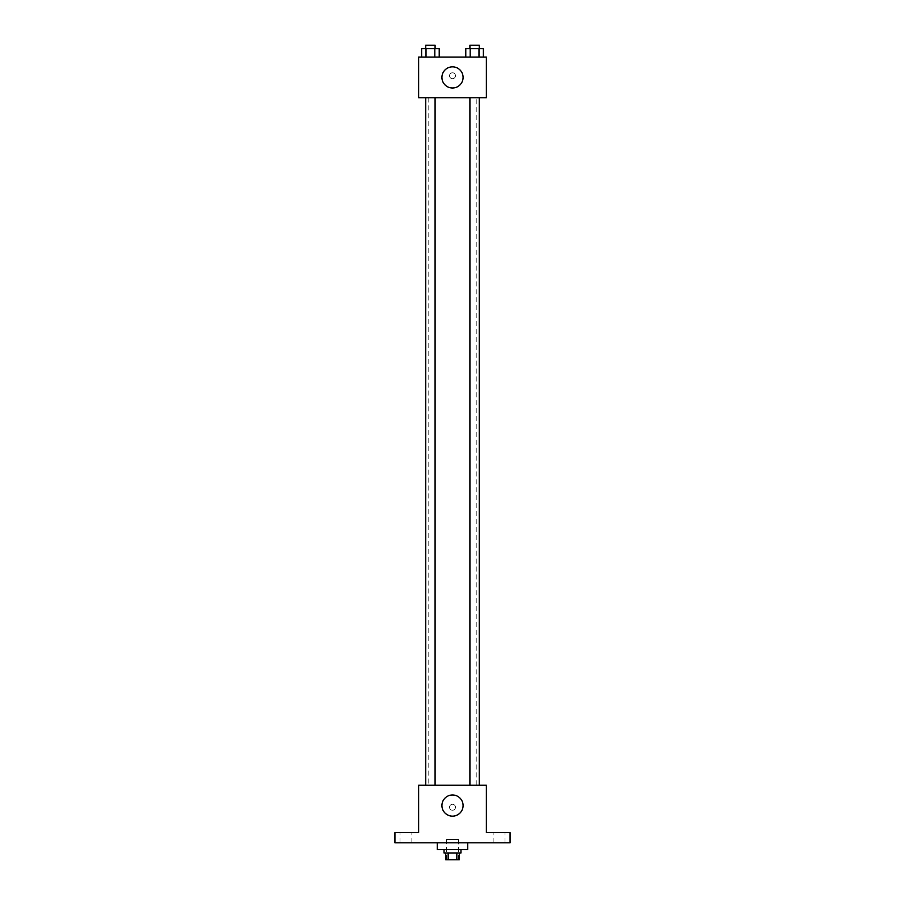 <?xml version="1.0" encoding="UTF-8"?>
<svg xmlns="http://www.w3.org/2000/svg" width="905" height="905" viewBox="0 0 905 905"><rect width="100%" height="100%" fill="white"/><g stroke="black" fill="none" stroke-linecap="round" stroke-linejoin="round"><path stroke-width="0.68" stroke-dasharray="4.53 3.39" d="M458.428 839.433L446.572 839.433L458.428 839.433L458.428 859.75L446.572 859.75L458.428 859.75M448.156 859.75L445.724 859.75L445.724 852.974L448.156 852.974L448.156 859.75L459.276 859.75L459.276 852.974L456.844 852.974L456.844 859.75M448.156 852.974L445.724 852.974M456.844 852.974L459.276 852.974M444.038 852.974L460.962 852.974M452.5 849.591L444.038 849.591L452.5 849.591M467.738 849.591L437.262 849.591M467.738 842.815L437.262 842.815L467.738 842.815M405.938 842.815L399.999 842.815L405.938 842.815M499.062 842.815L505.001 842.815L499.062 842.815M394.931 842.815L510.069 842.815L510.069 832.657L486.37 832.657L486.37 785.246L418.63 785.246L418.63 832.657L394.931 832.657L394.931 842.815M455.464 807.26A2.964 2.964 0 0 0 451.018 804.692A2.964 2.964 0 0 0 451.018 809.828A2.964 2.964 0 0 0 455.464 807.26A2.964 2.964 0 0 0 451.018 804.692A2.964 2.964 0 0 0 451.018 809.828A2.964 2.964 0 0 0 455.464 807.26M499.062 832.657L505.001 832.657L499.062 832.657M405.938 832.657L399.999 832.657L405.938 832.657M476.211 785.246L428.789 785.246L476.211 785.246L476.211 97.74L428.789 97.74L476.211 97.74M435.09 785.246L425.746 785.246L435.09 785.246L425.746 785.246L435.09 785.246L435.09 97.74L425.746 97.74L435.09 97.74M479.254 785.246L469.91 785.246L479.254 785.246L469.91 785.246L479.254 785.246L479.254 97.74L469.91 97.74L479.254 97.74M418.63 810.224L418.63 804.296L418.63 810.224M486.37 804.296L486.37 810.224L486.37 804.296M463.089 805.563A10.588 10.588 0 0 1 447.206 814.726A10.588 10.588 0 0 1 447.206 796.4A10.588 10.588 0 0 1 463.089 805.563M418.63 97.74L486.37 97.74L486.37 57.105L418.63 57.105L418.63 97.74M455.464 75.726A2.964 2.964 0 0 0 451.018 73.169A2.964 2.964 0 0 0 451.018 78.294A2.964 2.964 0 0 0 455.464 75.726A2.964 2.964 0 0 0 451.018 73.169A2.964 2.964 0 0 0 451.018 78.294A2.964 2.964 0 0 0 455.464 75.726M421.617 57.105L421.617 48.632L426.017 48.632L426.017 57.105L421.617 57.105L439.219 57.105L421.617 57.105L439.219 57.105L421.617 57.105L439.219 57.105L421.617 57.105L426.017 57.105L426.017 48.632L439.219 48.632L434.819 48.632L434.819 57.105L434.819 48.632L421.617 48.632L439.219 48.632L439.219 57.105M465.781 57.105L465.781 48.632L470.181 48.632L470.181 57.105L465.781 57.105L483.383 57.105L465.781 57.105L483.383 57.105L465.781 57.105L483.383 57.105L465.781 57.105L470.181 57.105L470.181 48.632L483.383 48.632L478.983 48.632L478.983 57.105L478.983 48.632L465.781 48.632L483.383 48.632L483.383 57.105M418.63 78.69L418.63 72.762L418.63 78.69M486.37 72.762L486.37 78.69L486.37 72.762M463.089 77.423A10.588 10.588 0 0 1 447.206 86.586A10.588 10.588 0 0 1 447.206 68.26A10.588 10.588 0 0 1 463.089 77.423M479.254 48.632L469.91 48.632L479.254 48.632L469.91 48.632L479.254 48.632L479.254 45.25L469.91 45.25L479.254 45.25L469.91 45.25L469.91 48.632M435.09 48.632L425.746 48.632L435.09 48.632L425.746 48.632L435.09 48.632L435.09 45.25L425.746 45.25L435.09 45.25L425.746 45.25L425.746 48.632M478.983 48.632L478.983 57.105M470.181 48.632L470.181 57.105M434.819 48.632L434.819 57.105M426.017 48.632L426.017 57.105M446.572 859.75L446.572 839.433M411.865 842.815L411.865 832.657L411.865 842.815M399.999 842.815L399.999 832.657L399.999 842.815M505.001 842.815L505.001 832.657L505.001 842.815M493.135 842.815L493.135 832.657L493.135 842.815M428.789 97.74L428.789 785.246M425.746 97.74L425.746 785.246M469.91 97.74L469.91 785.246"/><path stroke-width="1.36" d="M456.844 852.974L456.844 859.75L445.724 859.75L445.724 852.974M456.844 859.75L459.276 859.75L459.276 852.974M460.962 849.591L460.962 852.974L444.038 852.974L444.038 849.591M448.156 852.974L448.156 859.75M437.262 842.815L437.262 849.591L467.738 849.591L467.738 842.815M510.069 842.815L394.931 842.815L394.931 832.657L418.63 832.657L418.63 785.246L486.37 785.246L486.37 832.657L510.069 832.657L510.069 842.815M463.089 805.563A10.588 10.588 0 0 1 447.206 814.726A10.588 10.588 0 0 1 447.206 796.4A10.588 10.588 0 0 1 463.089 805.563M469.91 785.246L469.91 97.74M435.09 97.74L435.09 785.246M486.37 97.74L418.63 97.74L418.63 57.105L486.37 57.105L486.37 97.74M463.089 77.423A10.588 10.588 0 0 1 447.206 86.586A10.588 10.588 0 0 1 447.206 68.26A10.588 10.588 0 0 1 463.089 77.423M483.383 57.105L483.383 48.632L465.781 48.632L465.781 57.105M478.983 48.632L478.983 57.105M470.181 48.632L470.181 57.105M469.91 48.632L469.91 45.25L479.254 45.25L479.254 48.632M439.219 57.105L439.219 48.632L421.617 48.632L421.617 57.105M434.819 48.632L434.819 57.105M426.017 48.632L426.017 57.105M425.746 48.632L425.746 45.25L435.09 45.25L435.09 48.632M479.254 785.246L479.254 97.74M425.746 97.74L425.746 785.246"/></g></svg>
